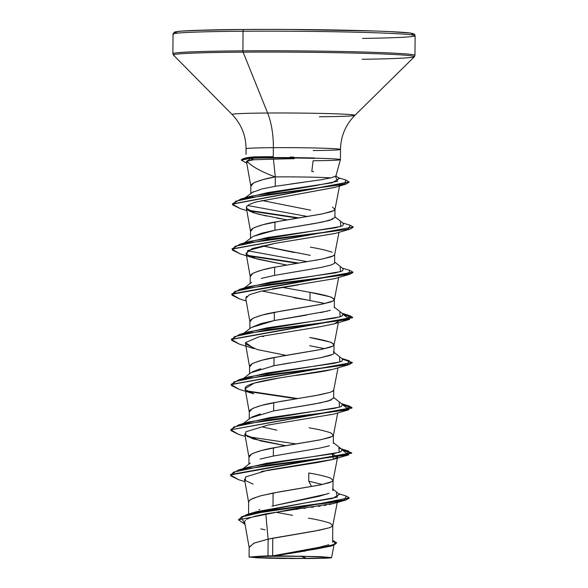 <?xml version="1.0" encoding="UTF-8"?>
<svg xmlns="http://www.w3.org/2000/svg" width="588" height="588" viewBox="0 0 588 588"><rect width="100%" height="100%" fill="white"/><g stroke="black" fill="none" stroke-linecap="round" stroke-linejoin="round"><path stroke-width="0.88" d="M301.13 556.285L306.863 558.526L255.06 557.593L252.098 556.858L273.979 556.16L251.884 556.895L251.458 557.123L252.531 557.358L258.94 557.821L292.074 558.534L319.144 558.343L328.957 557.799L329.383 557.571L328.31 557.328L310.692 556.483L273.979 556.16A38.999 1.176 0.4 0 1 328.883 557.417A38.999 1.176 0.4 0 1 306.863 558.526A242.08 102.047 89.6 0 0 301.13 556.285M339.879 159.414A47.224 1.426 -179.6 0 0 314.396 158.179L314.815 158.378L314.396 157.988A46.908 1.419 -179.6 0 0 269.466 157.584L269.458 157.959A46.908 1.419 0.4 0 1 314.815 158.378L314.352 158.378M247.416 157.577L253.759 156.871L271.068 156.687L273.302 156.702L271.068 156.687L269.466 157.584A46.908 1.419 0.4 0 1 314.396 157.988L314.396 158.179A47.224 1.426 0.4 0 1 339.827 159.407A47.224 1.426 0.4 0 1 313.103 160.737L311.809 171.431L313.661 171.652M173.497 34.391A121.04 3.66 0.4 0 1 243.05 31.238A1.815 0.764 -90.4 0 1 243.799 29.481A1.815 0.764 89.6 0 0 243.05 31.238A121.04 3.66 -179.6 0 0 173.497 34.391M410.336 34.707A119.224 3.602 -179.6 0 0 369.007 30.819A119.224 3.602 -179.6 0 0 243.822 29.481A119.224 3.602 -179.6 0 0 177.811 33.082M173.364 54.008A121.04 3.66 0.4 0 1 242.91 50.855L243.05 31.238L242.91 50.855A121.04 3.66 -179.6 0 0 173.364 54.008M174.18 55.382A120.511 3.638 0.4 0 1 243.123 52.156A1.815 0.764 -90.4 0 1 242.91 50.855A1.815 0.764 89.6 0 0 243.123 52.156A120.511 3.638 -179.6 0 0 174.18 55.382M232.495 114.667A61.402 1.852 0.4 0 1 267.628 113.021L243.123 52.156L267.628 113.021A61.402 1.852 0.4 0 1 354.792 115.197A61.402 1.852 0.4 0 1 319.394 116.747M313.176 150.535A47.224 1.426 -179.6 0 0 340.312 149.308A47.224 1.426 -179.6 0 0 273.369 147.669A48.414 20.411 89.6 0 0 267.628 113.021A48.414 20.411 -90.4 0 1 273.369 147.669A47.224 1.426 -179.6 0 0 246.085 148.72M294.176 158.679L273.427 159.135L275.294 176.9A42.16 1.272 -179.6 0 0 275.096 176.9A42.16 1.272 0.4 0 1 275.294 176.9L273.427 159.135L254.075 159.738C250.076 159.899 247.68 160.326 246.886 161.009L246.82 161.046M251.855 192.599L261.917 188.932L275.228 186.322L275.294 176.9A42.16 1.272 0.4 0 1 330.809 177.87L335.88 176.106L340.415 159.642L340.489 149.433C340.797 136.159 345.59 124.803 354.88 115.373L414.371 56.757L414.966 55.368L415.106 35.758C414.055 33.861 415.892 34.707 412.445 33.443C404.03 31.002 312.03 28.908 243.799 29.481L193.981 30.436C184.015 30.826 177.789 31.311 175.312 31.884L174.43 32.156L173.034 34.067L172.894 53.677L173.475 55.081L232.135 114.513A61.402 1.852 0.4 0 1 267.628 113.021A61.402 1.852 0.4 0 1 354.792 115.197M273.302 156.702L273.369 147.669L273.302 156.702M252.781 196.826L252.355 196.524L252.781 196.826M246.46 161.693L250.878 186.322L251.017 185.264L252.311 183.794L254.847 182.353L263.277 179.538L275.096 176.9C266.445 178.384 259.205 180.457 253.369 183.103L250.892 186.396M268.451 193.996L269.458 194.238L268.451 194.003M244.601 521.99L249.18 547.501L253.803 543.209L268.113 539.137L267.996 555.873A42.16 1.272 0.4 0 1 272.648 555.829L272.773 538.189L268.113 539.137L265.798 513.853L254.222 516.426M258.86 509.803L259.705 509.517M271.943 506.158L273.001 505.908L273.089 493.023L259.793 496.044L251.223 499.234C249.069 500.653 248.224 501.748 248.68 502.534M276.279 512.332L292.515 515.345M250.672 467.68L250.267 467.379M260.058 459.074L273.346 456.045L273.405 447.858C264.732 449.342 257.441 451.415 251.539 454.068L248.996 457.368M308.788 473.002L308.737 481.19L308.788 473.002C317.446 474.413 324.708 476.104 330.581 478.081L333.08 480.425C333.345 480.874 332.044 481.645 329.17 482.741L319.438 485.093L273.089 493.023L273.001 505.908L319.372 496.221L329.096 493.281M276.86 430.195L262.814 427.013M251.796 417.09L260.366 413.908M333.653 398.289L333.712 390.094C333.977 390.542 332.668 391.314 329.802 392.409L320.07 394.761L273.721 402.692L273.663 410.887L273.721 402.692C265.048 404.176 257.757 406.249 251.855 408.903L249.312 412.203M251.304 377.349L250.9 377.04M252.105 371.932L260.668 368.742M272.09 366.089L273.979 365.721L274.037 357.526C265.357 359.011 258.073 361.083 252.164 363.737L249.628 367.03M266.805 374.571L267.812 374.813L266.805 374.571M263.461 336.689L261.564 336.167M251.62 332.183L251.216 331.875L251.62 332.183M251.201 327.575L260.999 323.576L274.295 320.548L274.353 312.36C265.673 313.845 258.389 315.918 252.48 318.571L249.944 321.864M261.888 291.001L309.994 300.527L310.052 292.332L282.027 287.319L310.052 292.332L309.994 300.527L294.037 297.712M261.315 278.411L274.611 275.382L274.662 267.195C265.989 268.679 258.698 270.752 252.796 273.405L250.253 276.698M294.331 252.539L262.197 245.835L310.31 255.361M252.252 241.852L251.84 241.543L252.252 241.852M252.862 236.545L261.616 233.245L274.927 230.217L274.978 222.029C266.305 223.514 259.014 225.579 253.112 228.24L250.569 231.532M264.115 238.155L268.753 239.309L264.115 238.155M308.479 518.168C317.13 519.579 324.392 521.269 330.265 523.246L332.764 525.591C333.029 526.039 331.728 526.811 328.854 527.906L319.13 530.258L272.773 538.189L272.648 555.829A42.16 1.272 0.4 0 1 272.883 555.829L319.122 547.31L328.788 544.76M332.654 542.246L332.764 525.591M332.889 490.708L333.08 480.425M322.342 484.497L308.737 481.19L311.522 486.533L308.737 481.19L322.342 484.497M309.104 427.829C317.763 429.247 325.024 430.938 330.897 432.915L333.396 435.26C333.661 435.708 332.36 436.48 329.486 437.575L319.754 439.927L273.405 447.858L273.346 456.045L319.688 448.122L329.427 445.77M333.345 443.455L333.396 435.26M333.697 398.01L328.56 400.972L314.249 404.022L273.663 410.887L320.034 402.949L331.397 399.987M245.394 343.26L249.613 366.986L249.76 365.927L251.054 364.464L253.582 363.016L262.013 360.201L280.954 356.24L321.717 349.331L332.632 346.214L333.911 345.185L333.911 344.156L330.118 342.047L309.736 337.497C318.395 338.916 325.656 340.606 331.529 342.584L334.028 344.928C334.293 345.376 332.984 346.148 330.118 347.243L320.386 349.595L274.037 357.526L273.979 365.721L289.987 362.892M306.26 360.253L320.32 357.791L330.052 355.439C332.749 354.454 334.058 353.682 333.969 353.123L334.028 344.928M322.944 348.316L309.678 345.693L324.613 348.706M298.292 284.879L260.969 291.207L249.386 294.735L245.733 298.425L249.929 321.82L250.076 320.761L251.37 319.299L253.898 317.851L262.329 315.036L281.27 311.074L322.033 304.165L332.948 301.049L334.227 300.02L334.227 298.991L330.434 296.881L310.052 292.332C318.711 293.75 325.972 295.441 331.845 297.41L334.344 299.762C334.609 300.211 333.3 300.983 330.434 302.078L320.703 304.43L274.353 312.36L274.295 320.548L306.561 315.094M320.636 312.625L330.375 310.266M323.246 303.143L318.49 302.136M334.329 307.7L334.344 299.762M335.358 233.385L275.059 243.351L252.245 248.548L246.049 253.252L250.245 276.654L250.392 275.596L251.686 274.133L254.214 272.685L262.645 269.87L274.662 267.195L274.611 275.382L320.974 267.452L330.699 265.1C333.536 264.027 334.837 263.255 334.601 262.792L334.66 254.597C334.925 255.045 333.616 255.817 330.75 256.912L321.019 259.264L274.662 267.195L322.349 258.999L333.264 255.883L334.682 254.501L338.989 232.304M310.368 247.166C319.019 248.584 326.289 250.275 332.154 252.245M332.47 207.079L334.976 209.431C335.233 209.879 333.933 210.651 331.066 211.746L321.335 214.098L274.978 222.029L274.927 230.217L321.261 222.293L332.786 219.265M334.917 217.626L334.976 209.431M305.834 550.919L275.316 555.763L320.857 556.704L331.573 557.622L327.406 558.137L281.667 558.475L258.345 557.887L249.084 557.034L267.996 555.873L268.113 539.137L254.178 543.055L249.15 547.178L249.084 557.034M290.942 183.963L320.938 179.774L330.809 177.87A42.16 1.272 -179.6 0 0 275.294 176.9L275.228 186.322L304.143 182.17M338.637 493.707L346.222 496.037L344.45 499.991L246.519 514.669L256.03 511.795L337.233 497.154L336.387 493.001M246.519 514.669L238.471 519.652M336.637 542.812L331.198 546.039L316.513 548.986L272.986 555.814L330.816 545.767L336.637 542.812L332.705 540.379L335.697 543.981L322.43 547.568L272.883 555.829A42.16 1.272 -179.6 0 0 272.648 555.829A42.16 1.272 -179.6 0 0 267.996 555.873L259.043 556.285L302.041 556.211L331.507 557.542M238.456 519.836L245.02 524.32L241.109 517.08L270.113 510.362L345.898 499.991L349.176 498.176L344.759 500.292L332.352 502.468L292.721 507.326L254.097 513.177L242.499 516.44L238.456 519.836L349.176 497.801L346.2 496.037M251.377 517.264L246.622 519.27M245.424 520.137L244.615 522.048M260.807 528.869L265.085 529.803M331.007 546.09L292.64 552.918M286.665 553.852L332.147 545.767L336.608 543.003M345.898 499.991L333.969 503.431L265.798 513.853L268.113 539.137L314.823 531.067L328.854 527.906L331.367 526.877L332.793 525.496L337.255 502.468M244.468 479.08L248.673 502.49L248.812 501.424L250.106 499.962L252.634 498.514L261.065 495.699L280.006 491.744L320.769 484.828L331.683 481.712L333.109 480.33L337.63 456.994L332.823 459.5L317.123 462.572L261.329 471.51M244.784 433.915L248.989 457.324L249.128 456.259L250.422 454.796L252.95 453.348L261.381 450.533L280.322 446.571L321.085 439.662L332 436.546L333.425 435.164L337.725 412.967M332.529 369.411L279.359 377.974L254.163 383.126L245.1 388.756L249.305 412.159L249.444 411.093L250.738 409.63L253.266 408.182L261.697 405.367L280.638 401.406L315.771 395.57L329.802 392.409L332.316 391.38L333.741 389.998L338.041 367.801M247.048 206.197L246.365 208.079L250.561 231.488L250.701 230.43L251.995 228.96L254.531 227.519L262.961 224.704L281.902 220.743L322.665 213.834L333.58 210.717L334.998 209.335L339.519 186.028M275.096 176.9C260.543 171.402 251.135 166.103 246.886 161.009L254.075 159.738L250.047 158.334L253.759 156.871L247.504 157.555L243.028 158.723L250.047 157.959L241.345 159.804L241.337 160.186L250.047 158.334L246.717 163.141L241.337 160.186M335.505 187.234L256.309 201.912L335.145 187.344L345.898 184.154L267.805 194.466L235.634 201.236L232.716 204.918L240.352 208.652L246.813 210.6M246.365 208.079L246.401 208.24C247.129 210.328 251.502 212.386 259.521 214.422L286.966 219.861M247.541 255.177L257.434 259.117L286.65 265.026L254.678 258.301L246.681 254.42L247.871 250.554L275.059 243.351L335.057 233.473L350.264 229.048L268.106 239.397L235.075 246.291L232.363 250.032L240.036 253.818L232.054 249.114L353.248 226.997L232.069 248.922L240.117 244.138L347.978 229.232L350.301 225.285L353.248 226.997M334.756 323.709L319.99 326.759L334.425 323.804L338.578 321.217M239.448 344.164L231.422 339.445L352.616 317.704L343.421 314.595L349.647 319.38L267.481 329.728L234.443 336.623L231.731 340.371L239.419 344.156L254.053 348.64L245.578 342.539L259.448 336.652L319.938 326.766M245.519 343.936L257.125 349.537L286.025 355.358M245.174 434.782L260.653 440.926L285.401 445.689L253.413 438.964L245.718 435.377L245.828 431.798L268.099 425.036L333.793 414.136L349.007 409.711L266.842 420.067L233.818 426.954L231.099 430.695L238.779 434.481L245.24 436.436M253.09 484.13L245.394 480.543L245.512 476.964L267.783 470.202L333.477 459.301L332.147 453.943L337.63 456.994M335.821 502.784L334.484 503.269M334.072 503.401L333.146 503.659M331.235 504.129L329.434 504.511M326.259 505.107L324.069 505.482M320.239 506.084L318.226 506.386M313.529 507.054L311.324 507.356M305.738 508.105L303.643 508.377M297.793 509.149L296.007 509.384M289.149 510.303L265.798 513.853M290.193 157.033L293.904 157.143M313.566 157.944L314.396 157.988M313.125 158.392L313.125 157.922M340.312 149.308A47.224 1.426 -179.6 0 0 273.369 147.669A47.224 1.426 -179.6 0 0 246.232 148.904M335.652 176.9L337.652 181.236L315.594 185.617L250.378 196.333L240.676 199.111L344.862 184.059L345.693 179.965L338.335 177.73M246.151 197.759L268.128 192.519L332.117 182.787L339.342 178.524L335.873 175.886M247.776 205.543L307.575 216.509L247.776 205.543M340.415 222.286L340.893 226.461L249.731 241.367L240.117 244.138M245.571 242.785L267.768 237.515L335.167 227.835L342.753 225.755L343.576 223.668L334.962 216.84M247.585 250.753L307.259 261.675L247.585 250.753M340.092 267.452L340.577 271.627L249.415 286.532L239.786 289.303L347.662 274.398L349.985 270.451L352.932 272.163L231.738 293.897L231.738 294.272L352.925 272.538L349.963 274.214L267.79 284.57L234.759 291.457L232.047 295.205L239.735 298.991L246.188 300.938M339.776 312.618L340.268 316.792L249.106 331.698L239.478 334.469L347.354 319.563L349.662 315.616L342.091 313.323M244.939 333.124L267.121 327.847L334.521 318.167L342.113 316.087L342.951 314.007L334.329 307.171M339.467 357.783L339.945 361.958L248.797 376.864L239.169 379.635L347.038 364.729L349.346 360.782L341.768 358.489M244.63 378.282L266.812 373.012L334.212 363.333L341.797 361.252L342.628 359.172L334.013 352.337M339.151 402.949L339.629 407.124L248.467 422.03L238.853 424.801L346.714 409.895L349.044 405.948L341.459 403.655M348.721 451.114L338.828 448.115L339.32 452.29L248.151 467.195L238.522 469.974L346.398 455.061L348.721 451.114L342.179 449.658L351.668 452.826L230.481 474.56L230.474 474.942L351.668 453.201L342.473 450.092L348.699 454.877L266.526 465.233L233.495 472.12L230.79 475.868L238.471 479.654L244.924 481.601M243.991 468.621L266.188 463.344L333.587 453.664L341.172 451.584L342.003 449.504L333.381 442.668M230.489 474.751L238.522 469.974M230.805 429.593L238.853 424.801M297.771 398.554L246.923 390.902L297.771 398.554M342.811 359.327L352.3 362.495L231.121 384.427L239.169 379.635M349.647 315.609L352.616 317.329L231.437 339.254L239.478 334.469M231.753 294.088L239.786 289.303M298.719 263.056L247.871 255.405L298.719 263.056M299.035 217.891L248.187 210.239L299.035 217.891M345.671 179.965L349.088 181.935L232.422 203.948L240.676 199.111M241.374 160.002L243.028 158.723M238.507 479.661L230.474 474.942M296.131 443.933L247.592 436.656L296.131 443.933M238.801 434.495L230.79 429.777L351.984 408.043L342.789 404.926L349.007 409.711M296.448 398.767L247.908 391.49L296.448 398.767M239.118 389.322L231.106 384.611L352.263 362.686L349.323 364.545L267.158 374.901L234.127 381.788L231.415 385.53L239.088 389.315L253.729 393.798L245.608 389.77C243.991 387.683 246.262 385.655 252.421 383.67C258.345 381.788 267.121 379.921 278.741 378.077M239.764 298.998L231.738 294.272M297.396 263.27L248.856 255.993L297.396 263.27M297.712 218.104L249.172 210.827L297.712 218.104M240.382 208.659L232.407 204.154L349.059 182.126L345.898 184.154M349.022 405.94L351.984 407.66L230.79 429.777M295.852 375.475L311.5 373.196C321.452 371.792 329.082 370.359 334.403 368.882M245.99 297.197L246.806 296.279M272.251 288.951L334.734 278.639L349.963 274.214M280.939 218.832L276.838 218.104M266.32 216.024L255.001 213.135L246.401 208.24C247.019 208.189 243.211 205.94 256.309 201.912M339.144 185.595L339.585 185.147M353.212 227.189L350.264 229.048M244.314 423.456L269.488 417.686L334.521 408.373L341.613 406.359L342.312 404.331L333.697 397.503M245.255 287.958L270.429 282.189L335.469 272.876L342.561 270.855L343.26 268.834L334.646 262.005M335.888 176.077L330.809 177.87M253.347 191.695L244.946 197.899M261.807 200.464L310.626 210.195M334.954 217.339L329.824 220.302L315.521 223.359L274.927 230.217L253.178 236.361M253.112 236.398L244.52 242.881M321.041 267.437L274.611 275.382M309.994 300.527L324.929 303.54M327.259 311.162L274.295 320.548L251.252 327.531L243.895 333.212M333.337 351.8L333.925 352.484M334.013 352.829L333.727 353.55M332.316 354.542L320.262 357.805M315.278 358.731L273.979 365.721L250.936 372.696L243.579 378.378M273.663 410.887L250.613 417.87L243.263 423.544M319.453 448.166L273.346 456.045M414.187 56.419A120.511 3.638 -179.6 0 0 243.123 52.156A120.511 3.638 0.4 0 1 414.187 56.419A120.511 3.638 0.4 0 1 362.098 59.285M414.503 55.044A121.04 3.66 -179.6 0 0 242.91 50.855A121.04 3.66 0.4 0 1 414.503 55.044M414.636 35.434A121.04 3.66 -179.6 0 0 243.05 31.238A121.04 3.66 0.4 0 1 414.636 35.434A121.04 3.66 0.4 0 1 362.524 38.404M411.894 34.471L413.195 33.773M409.917 33.053L390.307 31.642M374.732 31.01L289.024 29.459M265.879 29.4L243.822 29.481M206.278 30.047L182.096 31.083L176.268 31.723L174.967 32.421M331.14 557.799L329.082 558.027M325.385 558.232L281.667 558.475M271.619 558.299L255.839 557.762M249.165 557.115L259.043 556.285A41.924 1.264 0.4 0 1 293.809 556.108L272.883 555.829M269.466 157.584L271.068 156.687L253.759 156.871L250.047 157.959A46.908 1.419 0.4 0 1 269.466 157.584A46.908 1.419 -179.6 0 0 250.047 157.959L250.047 158.334A46.908 1.419 0.4 0 1 269.458 157.959L269.466 157.584M314.815 158.378A46.908 1.419 -179.6 0 0 269.458 157.959A46.908 1.419 -179.6 0 0 250.047 158.334L254.075 159.738L283.842 158.892M273.001 505.908L327.663 493.832M333.051 490.039L332.595 488.959M333.058 489.238L339.496 494.39L332.514 498.44L306.319 502.747L251.943 513.28M232.135 114.513C241.293 124.075 245.931 135.49 246.049 148.771L246.012 154.372M250.797 193.415L250.848 186.006M248.562 514.066L248.643 502.167M248.908 464.108L248.959 457.001M249.224 418.943L249.275 411.835M249.54 373.777L249.591 366.669M249.856 328.611L249.907 321.504M250.172 283.445L250.223 276.338M250.488 238.28L250.532 231.172M333.991 545.157L331.573 557.615M349.176 497.801L349.176 498.176M330.044 546.399L332.147 545.767M334.05 344.833L338.357 322.636M334.366 299.667L338.673 277.47M342.716 222.992L350.301 225.285M342.407 268.157L349.985 270.451M351.668 453.201L351.668 452.826M351.984 408.043L351.984 407.66M231.106 384.611L231.106 384.236M352.3 362.869L352.3 362.495M231.422 339.445L231.422 339.063M352.616 317.704L352.616 317.329M352.925 272.538L352.932 272.163M232.054 249.114L232.054 248.739M232.407 204.154L232.407 203.779M349.088 182.317L349.088 181.935M333.477 459.301L348.699 454.877M334.116 368.97L349.323 364.545M334.425 323.804L349.647 319.38M254.678 258.301L240.036 253.818M250.304 463.035L242.947 468.71M244.204 288.046L251.561 282.372"/></g></svg>
